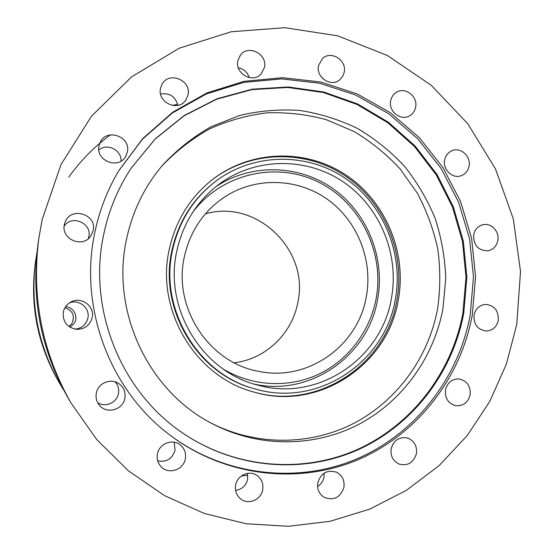 <?xml version="1.0" encoding="UTF-8"?>
<svg xmlns="http://www.w3.org/2000/svg" width="554" height="554" viewBox="0 0 554 554"><rect width="100%" height="100%" fill="white"/><g stroke="black" fill="none" stroke-linecap="round" stroke-linejoin="round"><path stroke-width="0.83" d="M64.915 307.795C73.01 310.704 75.282 316.043 71.743 323.813L68.973 326.548M65.552 306.764C73.779 306.93 78.855 317.186 73.952 323.709L69.977 327.22M247.811 475.2L241.267 476.059M63.662 389.981L59.61 383.292C37.991 344.934 30.027 303.931 35.726 260.269L36.98 252.548M59.61 383.292L58.059 380.612C37.443 344.048 29.854 304.956 35.29 263.337L35.726 260.269M176.774 251.191C163.569 309.049 202.896 372.489 258.683 385.349C318.252 401.782 381.609 358.507 391.373 298.592C399.586 254.667 380.307 207.293 343.653 182.169C307.041 157.052 256.059 157.066 219.55 183.859C197.279 200.652 183.021 223.096 176.774 251.191M254.127 384.081C310.337 396.851 368.265 355.626 377.558 299.624C385.349 258.129 367.634 213.38 333.453 188.949C299.292 164.538 251.329 163.042 215.811 186.74M192.82 212.168C221.946 173.354 276.439 161.152 318.405 182.044C360.516 202.716 384.885 252.666 376.055 299.042C369.837 331.534 348.182 360.225 318.508 374.289C288.793 388.202 252.395 386.526 223.297 369.103M366.277 296.896C358.071 345.828 307.816 381.851 258.801 371.367C209.17 362.974 172.682 307.657 184.337 256.855C190.119 231.094 203.643 211.067 224.903 196.781C256.17 176.491 298.059 178.111 327.892 199.662C357.732 221.24 373.147 260.512 366.277 296.896M234.245 362.801C265.581 359.172 292.083 333.688 297.775 302.74C309.942 250.657 256.855 198.512 205.333 213.906M63.357 311.888C62.498 321.666 66.93 327.483 76.66 329.339C84.72 329.256 89.88 325.392 92.144 317.761C95.129 306.265 81.133 295.94 70.767 302.082C66.854 304.291 64.389 307.56 63.357 311.888M74.991 329.131C81.75 328.37 86.029 324.755 87.844 318.294C90.42 308.225 78.987 298.71 69.326 302.962M96.348 393.001C95.468 397.807 96.611 402.024 99.775 405.66C107.116 414.344 123.002 409.676 124.844 398.395C125.848 392.017 123.729 387.004 118.487 383.354C110.454 377.932 98.058 383.285 96.348 393.001M97.677 402.682C105.26 407.799 116.859 402.716 118.424 393.665C119.242 389.171 118.161 385.231 115.184 381.838M157.44 453.913C156.574 458.802 157.765 463.04 161.006 466.627C168.291 474.91 183.547 470.007 185.313 458.913C186.241 453.186 184.544 448.505 180.223 444.862C172.516 438.408 159.157 443.657 157.44 453.913M157.703 460.859C166.442 462.445 172.218 458.927 175.036 450.312L174.198 442.21M235.665 485.048C234.778 490.615 236.378 495.186 240.457 498.759C247.97 505.324 261.093 499.985 262.693 489.805C263.6 483.649 261.633 478.822 256.793 475.325C249.168 469.972 237.251 475.408 235.665 485.048M235.595 490.387C241.953 489.424 245.969 485.747 247.631 479.355L247.479 473.386M317.802 482.686C316.923 489.092 319.056 493.981 324.194 497.354C333.799 500.906 340.371 497.575 343.916 487.375C344.789 480.498 342.351 475.464 336.61 472.264C327.345 469.48 321.078 472.957 317.802 482.686M317.574 486.44C321.008 484.334 323.148 481.274 324.007 477.243L324.166 473.164M391.145 448.809C390.328 456.136 393.056 461.26 399.344 464.19C407.973 466.115 413.665 462.583 416.428 453.594C417.217 445.88 414.219 440.672 407.432 437.985C399.157 436.607 393.728 440.215 391.145 448.809M391.027 449.564L392.488 444.848M445.485 389.85C444.786 398.153 448.158 403.43 455.61 405.673C463.151 406.269 467.985 402.668 470.124 394.877C470.768 386.221 467.154 380.917 459.28 378.978C452.085 378.77 447.487 382.399 445.485 389.85M474.037 315.011C473.525 324.367 477.576 329.706 486.183 331.029C492.603 330.599 496.64 327.054 498.288 320.378C498.725 310.697 494.452 305.372 485.47 304.402C479.404 305.109 475.588 308.647 474.037 315.011M473.649 234.82C473.407 245.304 478.164 250.63 487.922 250.803C493.233 249.632 496.536 246.225 497.824 240.581C499.736 231.669 491.211 222.583 482.915 224.751C477.95 226.101 474.861 229.46 473.649 234.82M444.654 160.009C442.501 169.572 452.563 179.115 461.143 175.722C465.402 174.074 468.04 170.895 469.058 166.179C471.26 156.367 460.616 146.72 451.939 150.736C448.034 152.482 445.603 155.577 444.654 160.009M390.688 100.703C388.195 111.264 400.667 121.291 409.482 115.883C412.751 113.992 414.794 111.112 415.604 107.241C418.159 96.403 404.974 86.313 396.186 92.456C393.264 94.374 391.429 97.123 390.688 100.703M318.536 65.538C315.655 77.228 330.911 87.532 339.65 79.894L342.58 76.57L344.193 72.359C347.157 60.338 331.001 50.033 322.435 58.572L318.536 65.538M237.874 60.608C234.577 73.523 252.88 83.813 261.218 73.841L264.417 67.574C267.817 54.223 248.324 44.05 240.401 55.151L237.874 60.608M160.549 88.19C156.851 102.331 178.159 112.275 185.825 100.094L187.979 95.122C191.829 80.344 168.818 70.76 161.969 84.402L160.549 88.19M99.09 145.536C95.101 160.625 118.591 170.05 125.703 156.332L127.282 152.253C131.499 136.139 105.35 127.503 99.775 143.299L99.09 145.536M64.451 224.391C60.538 239.037 82.671 248.691 90.801 236.004L93.127 230.734C97.483 214.128 70.393 206.005 65.026 222.445L64.451 224.391M88.266 238.705L88.778 236.946C92.4 223.401 71.965 214.273 64.195 226.067M215.25 181.608L214.509 182.183C192.377 199.482 178.18 222.272 171.906 250.547C158.423 309.644 197.868 374.566 254.625 388.797L255.532 389.046C317.906 407.509 385.113 362.378 395.293 299.458C403.866 253.531 383.479 204.017 344.927 178.076C306.431 152.128 252.977 152.835 215.25 181.608C193.041 198.976 178.783 221.856 172.488 250.249C158.956 309.575 198.561 374.767 255.532 389.046M169.219 249.522C155.445 309.942 195.202 376.415 253.019 391.803C317.546 411.913 387.772 365.37 398.271 300.116C407.121 252.652 385.868 201.49 345.848 174.932C305.891 148.368 250.526 149.649 211.891 179.988C189.766 197.771 175.542 220.949 169.219 249.522M252.576 391.671C316.756 411.387 386.401 365.051 396.851 300.213C405.66 253.012 384.573 202.12 344.81 175.639C305.109 149.151 250.069 150.266 211.524 180.279M126.658 238.615C110.357 310.766 148.167 391.269 212.39 423.755C258.496 447.833 313.862 447.473 358.147 424.662C402.37 401.574 433.865 357.635 442.978 308.578L445.762 278.281C445.007 257.88 441.49 237.964 435.202 218.532C427.411 199.669 417.19 182.259 404.538 166.297C390.653 151.415 374.975 138.805 357.496 128.466C339.221 119.616 320.039 113.618 299.956 110.475C279.638 109.062 259.501 110.738 239.529 115.495L210.908 126.818C192.847 137.122 176.629 150.044 162.253 165.57C144.518 186.663 132.655 211.012 126.658 238.615M211.116 423.083C256.592 446.309 310.926 445.617 354.366 423.034C397.737 400.189 428.616 357.005 437.591 308.8C440.423 288.939 440.492 269.05 437.799 249.141C433.553 229.501 426.712 210.818 417.287 193.104L399.96 168.735C386.332 154.06 370.938 141.602 353.771 131.374L326.354 119.712C307.068 114.456 287.387 112.157 267.319 112.815C247.333 115.211 228.054 120.592 209.488 128.957C191.642 138.957 175.59 151.533 161.332 166.671M103.937 233.352C87.151 308.024 120.557 391.56 182.896 433.166C235.471 468.996 303.419 474.279 358.403 449.599C413.367 424.627 452.93 372.053 463.774 312.955L466.877 277.125L463.345 241.315L453.304 206.753L437.099 174.648L415.244 146.138L388.465 122.275L357.635 103.972L323.827 92.012L288.232 86.964L252.174 89.187L217.05 98.751L184.302 115.454L155.314 138.777L131.381 167.876C118.224 187.771 109.076 209.592 103.937 233.352M182.73 433.055C235.201 468.726 302.969 473.947 357.808 449.301C412.626 424.371 452.078 371.928 462.902 312.982L466.004 277.235L462.479 241.509L452.473 207.03L436.31 174.995L414.517 146.547L387.8 122.732L357.053 104.464L323.328 92.518L287.817 87.463L251.841 89.651L216.794 99.166L184.108 115.807L155.168 139.04L131.27 168.049M169.649 434.869C224.197 475.955 297.124 484.148 356.471 459.051C415.825 433.678 458.754 377.738 470.277 314.693L473.49 276.73L469.563 238.816L458.65 202.293L441.123 168.471L417.557 138.583L388.756 113.778L355.696 95.046L319.547 83.218L281.633 78.897L243.421 82.442L206.462 93.91L172.315 113.009L142.517 139.123L118.459 171.255M95.101 231.17C78.28 306.175 109.422 390.092 170.002 435.139C224.799 476.606 298.156 484.965 357.863 459.778C417.577 434.308 460.769 378.05 472.347 314.637L475.567 276.474L471.606 238.352L460.623 201.628L442.985 167.633L419.288 137.6L390.314 112.677L357.06 93.868L320.704 82.006L282.588 77.705L244.176 81.32L207.03 92.906L172.73 112.178L142.814 138.5L118.688 170.867C107.621 189.523 99.762 209.62 95.101 231.17M516.75 324.464L520.511 271.55L513.329 218.982L495.525 168.998L467.818 123.771L431.275 85.323L387.364 55.504L337.898 35.885L285.033 27.7L231.253 31.737L179.226 48.226L131.748 76.736L91.528 116.132L61.023 164.552L42.208 219.467L38.863 238.082C31.253 296.501 41.91 351.368 70.822 402.689L96.687 439.474L128.355 470.803L164.67 495.712L204.35 513.496L246.045 523.738L288.378 526.3L330.039 521.307L369.795 509.105L406.539 490.242L439.301 465.429L467.278 435.492L489.819 401.359L506.418 364.006L516.75 324.464M38.863 238.082L38.039 243.878C30.934 298.44 40.885 349.685 67.9 397.62L70.822 402.689M323.065 78.91L320.247 75.427M249.238 77.595C247.444 72.207 243.802 68.952 238.324 67.823M177.827 105.364C175.369 96.424 169.621 92.65 160.584 94.055M121.042 161.082C121.811 150.12 107.102 142.69 98.861 149.961M68.786 177.1C80.524 160.681 94.409 146.595 110.447 134.851M172.426 105.461L177.605 104.194"/></g></svg>
